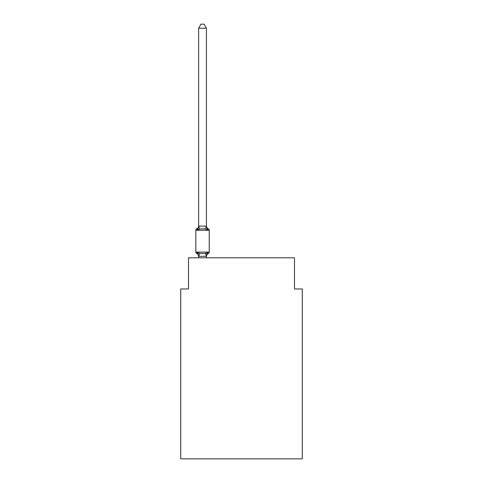 <?xml version="1.0" encoding="UTF-8"?>
<svg xmlns="http://www.w3.org/2000/svg" width="483" height="483" viewBox="0 0 483 483"><rect width="100%" height="100%" fill="white"/><g stroke="black" fill="none" stroke-linecap="round" stroke-linejoin="round"><path stroke-width="0.72" d="M302.286 458.85L302.286 288.961L294.491 288.961L294.491 257.789L188.509 257.789L188.509 288.961L180.714 288.961L180.714 458.85L302.286 458.85M208.36 253.503L207.406 252.404L208.36 253.503L207.406 252.404L208.36 253.503L207.406 252.404L208.36 253.503L207.406 252.404L208.36 253.503L207.406 252.404L208.36 253.503L207.406 252.404L208.36 253.503L207.406 252.404L208.36 253.503L207.406 252.404L208.36 253.503L207.406 252.404L208.36 253.503L207.406 252.404L208.36 253.503L207.406 252.404L208.36 253.503L207.406 252.404L208.36 253.503L207.406 252.404L208.36 253.503L207.406 252.404L208.36 253.503L207.406 252.404L208.36 253.503L207.406 252.404L208.36 253.503L207.406 252.404L208.36 253.503L207.406 252.404L208.36 253.503L207.406 252.404L208.36 253.503L207.406 252.404L206.368 256.286L198.7 256.286L197.662 252.404L196.708 253.503A1.558 1.558 0 0 1 195.832 252.096A1.558 1.558 0 0 0 196.708 253.503L197.662 252.404L196.708 253.503A1.558 1.558 0 0 1 195.832 252.096A1.558 1.558 0 0 0 196.708 253.503L197.662 252.404L196.708 253.503A1.558 1.558 0 0 1 195.832 252.096A1.558 1.558 0 0 0 196.708 253.503L197.662 252.404L196.708 253.503A1.558 1.558 0 0 1 195.832 252.096A1.558 1.558 0 0 0 196.708 253.503L197.662 252.404L196.708 253.503A1.558 1.558 0 0 1 195.832 252.096A1.558 1.558 0 0 0 196.708 253.503L197.662 252.404L196.708 253.503A1.558 1.558 0 0 1 195.832 252.096A1.558 1.558 0 0 0 196.708 253.503L197.662 252.404L196.708 253.503A1.558 1.558 0 0 1 195.832 252.096A1.558 1.558 0 0 0 196.708 253.503L197.662 252.404L196.708 253.503A1.558 1.558 0 0 1 195.832 252.096A1.558 1.558 0 0 0 196.708 253.503L197.662 252.404L196.708 253.503A1.558 1.558 0 0 1 195.832 252.096A1.558 1.558 0 0 0 196.708 253.503L197.662 252.404L196.708 253.503A1.558 1.558 0 0 1 195.832 252.096A1.558 1.558 0 0 0 196.708 253.503L197.662 252.404L196.708 253.503A1.558 1.558 0 0 1 195.832 252.096A1.558 1.558 0 0 0 196.708 253.503L197.662 252.404L196.708 253.503A1.558 1.558 0 0 1 195.832 252.096A1.558 1.558 0 0 0 196.708 253.503L197.662 252.404L196.708 253.503A1.558 1.558 0 0 1 195.832 252.096A1.558 1.558 0 0 0 196.708 253.503L197.662 252.404L196.708 253.503A1.558 1.558 0 0 1 195.832 252.096A1.558 1.558 0 0 0 196.708 253.503L197.662 252.404L196.708 253.503A1.558 1.558 0 0 1 195.832 252.096A1.558 1.558 0 0 0 196.708 253.503L197.662 252.404L196.708 253.503A1.558 1.558 0 0 1 195.832 252.096A1.558 1.558 0 0 0 196.708 253.503L197.662 252.404L196.708 253.503A1.558 1.558 0 0 1 195.832 252.096A1.558 1.558 0 0 0 196.708 253.503L197.662 252.404L196.708 253.503A1.558 1.558 0 0 1 195.832 252.096A1.558 1.558 0 0 0 196.708 253.503L197.662 252.404L196.708 253.503A1.558 1.558 0 0 1 195.832 252.096A1.558 1.558 0 0 0 196.708 253.503L197.662 252.404L196.708 253.503A1.558 1.558 0 0 1 195.832 252.096A1.558 1.558 0 0 0 196.708 253.503L197.662 252.404L196.708 253.503A1.558 1.558 0 0 1 195.832 252.096A1.558 1.558 0 0 0 196.708 253.503L197.662 252.404L196.708 253.503A1.558 1.558 0 0 1 195.832 252.096A1.558 1.558 0 0 0 196.708 253.503L197.662 252.404L196.708 253.503A1.558 1.558 0 0 1 195.832 252.096A1.558 1.558 0 0 0 196.708 253.503L197.662 252.404L196.708 253.503A1.558 1.558 0 0 1 195.832 252.096A1.558 1.558 0 0 0 196.708 253.503L197.662 252.404L196.708 253.503A1.558 1.558 0 0 1 195.832 252.096A1.558 1.558 0 0 0 196.708 253.503L197.662 252.404L196.708 253.503A1.558 1.558 0 0 1 195.832 252.096A1.558 1.558 0 0 0 196.708 253.503L197.662 252.404L196.708 253.503A1.558 1.558 0 0 1 195.832 252.096A1.558 1.558 0 0 0 196.708 253.503L197.662 252.404L196.708 253.503A1.558 1.558 0 0 1 195.832 252.096A1.558 1.558 0 0 0 196.708 253.503L197.662 252.404L196.708 253.503A1.558 1.558 0 0 1 195.832 252.096A1.558 1.558 0 0 0 196.708 253.503L197.662 252.404L196.708 253.503A1.558 1.558 0 0 1 195.832 252.096A1.558 1.558 0 0 0 196.708 253.503L197.662 252.404L196.708 253.503A1.558 1.558 0 0 1 195.832 252.096A1.558 1.558 0 0 0 196.708 253.503L197.662 252.404L196.708 253.503A1.558 1.558 0 0 1 195.832 252.096A1.558 1.558 0 0 0 196.708 253.503L197.662 252.404L196.708 253.503A1.558 1.558 0 0 1 195.832 252.096A1.558 1.558 0 0 0 196.708 253.503L197.662 252.404L196.708 253.503A1.558 1.558 0 0 1 195.832 252.096A1.558 1.558 0 0 0 196.708 253.503L197.662 252.404L196.708 253.503A1.558 1.558 0 0 1 195.832 252.096A1.558 1.558 0 0 0 196.708 253.503L197.662 252.404L196.708 253.503A1.558 1.558 0 0 1 195.832 252.096A1.558 1.558 0 0 0 196.708 253.503L197.662 252.404L196.708 253.503A1.558 1.558 0 0 1 195.832 252.096A1.558 1.558 0 0 0 196.708 253.503L197.662 252.404L196.708 253.503A1.558 1.558 0 0 1 195.832 252.096A1.558 1.558 0 0 0 196.708 253.503L197.662 252.404L196.708 253.503A1.558 1.558 0 0 1 195.832 252.096A1.558 1.558 0 0 0 196.708 253.503L197.662 252.404L196.708 253.503A1.558 1.558 0 0 1 195.832 252.096A1.558 1.558 0 0 0 196.708 253.503L197.662 252.404L196.708 253.503A1.558 1.558 0 0 1 195.832 252.096A1.558 1.558 0 0 0 196.708 253.503L197.662 252.404L199.612 253.406L202.534 253.563L205.456 253.406L207.406 252.404L208.36 253.503A1.558 1.558 0 0 0 209.236 252.096A1.558 1.558 0 0 1 208.36 253.503L207.913 253.285L208.36 253.503A1.558 1.558 0 0 0 209.236 252.096A1.558 1.558 0 0 1 208.36 253.503A1.558 1.558 0 0 0 209.236 252.096A1.558 1.558 0 0 1 208.36 253.503L207.913 253.285L208.36 253.503A1.558 1.558 0 0 0 209.236 252.096A1.558 1.558 0 0 1 208.36 253.503A1.558 1.558 0 0 0 209.236 252.096A1.558 1.558 0 0 1 208.36 253.503L207.913 253.285L208.36 253.503A1.558 1.558 0 0 0 209.236 252.096A1.558 1.558 0 0 1 208.36 253.503A1.558 1.558 0 0 0 209.236 252.096A1.558 1.558 0 0 1 208.36 253.503L207.913 253.285L208.36 253.503A1.558 1.558 0 0 0 209.236 252.096A1.558 1.558 0 0 1 208.36 253.503A1.558 1.558 0 0 0 209.236 252.096A1.558 1.558 0 0 1 208.36 253.503L207.913 253.285L208.36 253.503A1.558 1.558 0 0 0 209.236 252.096A1.558 1.558 0 0 1 208.36 253.503A1.558 1.558 0 0 0 209.236 252.096A1.558 1.558 0 0 1 208.36 253.503L207.913 253.285L208.36 253.503A1.558 1.558 0 0 0 209.236 252.096A1.558 1.558 0 0 1 208.36 253.503A1.558 1.558 0 0 0 209.236 252.096A1.558 1.558 0 0 1 208.36 253.503L207.913 253.285L208.36 253.503A1.558 1.558 0 0 0 209.236 252.096A1.558 1.558 0 0 1 208.36 253.503A1.558 1.558 0 0 0 209.236 252.096A1.558 1.558 0 0 1 208.36 253.503L207.913 253.285L208.36 253.503A1.558 1.558 0 0 0 209.236 252.096A1.558 1.558 0 0 1 208.36 253.503A1.558 1.558 0 0 0 209.236 252.096A1.558 1.558 0 0 1 208.36 253.503L207.913 253.285L208.36 253.503A1.558 1.558 0 0 0 209.236 252.096A1.558 1.558 0 0 1 208.36 253.503A1.558 1.558 0 0 0 209.236 252.096A1.558 1.558 0 0 1 208.36 253.503L207.913 253.285L208.36 253.503A1.558 1.558 0 0 0 209.236 252.096A1.558 1.558 0 0 1 208.36 253.503A1.558 1.558 0 0 0 209.236 252.096A1.558 1.558 0 0 1 208.36 253.503L207.913 253.285L208.36 253.503A1.558 1.558 0 0 0 209.236 252.096A1.558 1.558 0 0 1 208.36 253.503A1.558 1.558 0 0 0 209.236 252.096A1.558 1.558 0 0 1 208.36 253.503L207.913 253.285L208.36 253.503A1.558 1.558 0 0 0 209.236 252.096A1.558 1.558 0 0 1 208.36 253.503A1.558 1.558 0 0 0 209.236 252.096A1.558 1.558 0 0 1 208.36 253.503L207.913 253.285L208.36 253.503A1.558 1.558 0 0 0 209.236 252.096A1.558 1.558 0 0 1 208.36 253.503A1.558 1.558 0 0 0 209.236 252.096A1.558 1.558 0 0 1 208.36 253.503L207.913 253.285L208.36 253.503A1.558 1.558 0 0 0 209.236 252.096A1.558 1.558 0 0 1 208.36 253.503A1.558 1.558 0 0 0 209.236 252.096A1.558 1.558 0 0 1 208.36 253.503L207.913 253.285L208.36 253.503A1.558 1.558 0 0 0 209.236 252.096A1.558 1.558 0 0 1 208.36 253.503A1.558 1.558 0 0 0 209.236 252.096A1.558 1.558 0 0 1 208.36 253.503L207.913 253.285L208.36 253.503A1.558 1.558 0 0 0 209.236 252.096A1.558 1.558 0 0 1 208.36 253.503A1.558 1.558 0 0 0 209.236 252.096A1.558 1.558 0 0 1 208.36 253.503L207.913 253.285L208.36 253.503A1.558 1.558 0 0 0 209.236 252.096A1.558 1.558 0 0 1 208.36 253.503A1.558 1.558 0 0 0 209.236 252.096A1.558 1.558 0 0 1 208.36 253.503L207.913 253.285L208.36 253.503A1.558 1.558 0 0 0 209.236 252.096A1.558 1.558 0 0 1 208.36 253.503A1.558 1.558 0 0 0 209.236 252.096A1.558 1.558 0 0 1 208.36 253.503L207.913 253.285L208.36 253.503A1.558 1.558 0 0 0 209.236 252.096A1.558 1.558 0 0 1 208.36 253.503A1.558 1.558 0 0 0 209.236 252.096A1.558 1.558 0 0 1 208.36 253.503L207.913 253.285L208.36 253.503A1.558 1.558 0 0 0 209.236 252.096A1.558 1.558 0 0 1 208.36 253.503A1.558 1.558 0 0 0 209.236 252.096A1.558 1.558 0 0 1 208.36 253.503L207.406 252.404L208.36 253.503A3.429 3.429 0 0 0 206.428 256.582M206.428 28.201L198.64 28.201L200.976 24.15L204.092 24.15L206.428 28.201L206.428 226.255L207.406 229.974L208.36 228.876L207.406 229.974L208.36 228.876L207.406 229.974L208.36 228.876L207.406 229.974L208.36 228.876L207.406 229.974L208.36 228.876L207.406 229.974L208.36 228.876L207.406 229.974L208.36 228.876L207.406 229.974L208.36 228.876L207.406 229.974L205.456 228.972L202.534 228.815L199.612 228.972L197.662 229.974L196.708 228.876A1.558 1.558 0 0 0 195.832 230.276A1.558 1.558 0 0 1 196.708 228.876L197.155 229.093L196.708 228.876A1.558 1.558 0 0 0 195.832 230.276A1.558 1.558 0 0 1 196.708 228.876A1.558 1.558 0 0 0 195.832 230.276A1.558 1.558 0 0 1 196.708 228.876L197.155 229.093L196.708 228.876A1.558 1.558 0 0 0 195.832 230.276A1.558 1.558 0 0 1 196.708 228.876A1.558 1.558 0 0 0 195.832 230.276A1.558 1.558 0 0 1 196.708 228.876L197.155 229.093L196.708 228.876A1.558 1.558 0 0 0 195.832 230.276A1.558 1.558 0 0 1 196.708 228.876A1.558 1.558 0 0 0 195.832 230.276A1.558 1.558 0 0 1 196.708 228.876L197.155 229.093L196.708 228.876A1.558 1.558 0 0 0 195.832 230.276A1.558 1.558 0 0 1 196.708 228.876A1.558 1.558 0 0 0 195.832 230.276A1.558 1.558 0 0 1 196.708 228.876L197.155 229.093L196.708 228.876A1.558 1.558 0 0 0 195.832 230.276A1.558 1.558 0 0 1 196.708 228.876A1.558 1.558 0 0 0 195.832 230.276A1.558 1.558 0 0 1 196.708 228.876L197.155 229.093L196.708 228.876A1.558 1.558 0 0 0 195.832 230.276A1.558 1.558 0 0 1 196.708 228.876A1.558 1.558 0 0 0 195.832 230.276A1.558 1.558 0 0 1 196.708 228.876L197.155 229.093L196.708 228.876A1.558 1.558 0 0 0 195.832 230.276A1.558 1.558 0 0 1 196.708 228.876A1.558 1.558 0 0 0 195.832 230.276A1.558 1.558 0 0 1 196.708 228.876L197.155 229.093L196.708 228.876A1.558 1.558 0 0 0 195.832 230.276A1.558 1.558 0 0 1 196.708 228.876A1.558 1.558 0 0 0 195.832 230.276A1.558 1.558 0 0 1 196.708 228.876L197.155 229.093L196.708 228.876A1.558 1.558 0 0 0 195.832 230.276A1.558 1.558 0 0 1 196.708 228.876A1.558 1.558 0 0 0 195.832 230.276A1.558 1.558 0 0 1 196.708 228.876L197.155 229.093L196.708 228.876A1.558 1.558 0 0 0 195.832 230.276A1.558 1.558 0 0 1 196.708 228.876A1.558 1.558 0 0 0 195.832 230.276A1.558 1.558 0 0 1 196.708 228.876L197.155 229.093L196.708 228.876A1.558 1.558 0 0 0 195.832 230.276A1.558 1.558 0 0 1 196.708 228.876A1.558 1.558 0 0 0 195.832 230.276A1.558 1.558 0 0 1 196.708 228.876L197.155 229.093L196.708 228.876A1.558 1.558 0 0 0 195.832 230.276A1.558 1.558 0 0 1 196.708 228.876A1.558 1.558 0 0 0 195.832 230.276A1.558 1.558 0 0 1 196.708 228.876L197.155 229.093L196.708 228.876A1.558 1.558 0 0 0 195.832 230.276A1.558 1.558 0 0 1 196.708 228.876A1.558 1.558 0 0 0 195.832 230.276A1.558 1.558 0 0 1 196.708 228.876L197.155 229.093L196.708 228.876A1.558 1.558 0 0 0 195.832 230.276A1.558 1.558 0 0 1 196.708 228.876A1.558 1.558 0 0 0 195.832 230.276A1.558 1.558 0 0 1 196.708 228.876L197.155 229.093L196.708 228.876A1.558 1.558 0 0 0 195.832 230.276A1.558 1.558 0 0 1 196.708 228.876A1.558 1.558 0 0 0 195.832 230.276A1.558 1.558 0 0 1 196.708 228.876L197.155 229.093L196.708 228.876A1.558 1.558 0 0 0 195.832 230.276A1.558 1.558 0 0 1 196.708 228.876A1.558 1.558 0 0 0 195.832 230.276A1.558 1.558 0 0 1 196.708 228.876L197.155 229.093L196.708 228.876A1.558 1.558 0 0 0 195.832 230.276A1.558 1.558 0 0 1 196.708 228.876A1.558 1.558 0 0 0 195.832 230.276A1.558 1.558 0 0 1 196.708 228.876L197.155 229.093L196.708 228.876A1.558 1.558 0 0 0 195.832 230.276A1.558 1.558 0 0 1 196.708 228.876A1.558 1.558 0 0 0 195.832 230.276A1.558 1.558 0 0 1 196.708 228.876L197.155 229.093L196.708 228.876A1.558 1.558 0 0 0 195.832 230.276A1.558 1.558 0 0 1 196.708 228.876A1.558 1.558 0 0 0 195.832 230.276A1.558 1.558 0 0 1 196.708 228.876L197.155 229.093L196.708 228.876A1.558 1.558 0 0 0 195.832 230.276A1.558 1.558 0 0 1 196.708 228.876A1.558 1.558 0 0 0 195.832 230.276A1.558 1.558 0 0 1 196.708 228.876L197.662 229.974L196.708 228.876A3.429 3.429 0 0 0 198.64 225.79M206.428 226.255L206.428 225.79L206.428 226.255M206.428 256.123L206.796 254.287M198.64 28.201L198.64 226.255L197.662 229.974L196.708 228.876M209.236 230.276L209.236 252.096L209.236 230.276L209.236 252.096L209.236 230.276L209.236 252.096L209.236 230.276L209.236 252.096L209.236 230.276L209.236 252.096L209.236 230.276L209.236 252.096L209.236 230.276L209.236 252.096L209.236 230.276L209.236 252.096L209.236 230.276L209.236 252.096L209.236 230.276L209.236 252.096L209.236 230.276L209.236 252.096L209.236 230.276L209.236 252.096L209.236 230.276L209.236 252.096L209.236 230.276L209.236 252.096L209.236 230.276L209.236 252.096L209.236 230.276L209.236 252.096L209.236 230.276L209.236 252.096L209.236 230.276L209.236 252.096L209.236 230.276L209.236 252.096L209.236 230.276L209.236 252.096L209.236 230.276L209.236 252.096L209.236 230.276L209.236 252.096L209.236 230.276L209.236 252.096L209.236 230.276L209.236 252.096L209.236 230.276L209.236 252.096L209.236 230.276L209.236 252.096L209.236 230.276L209.236 252.096L209.236 230.276L209.236 252.096L209.236 230.276L209.236 252.096L209.236 230.276L209.236 252.096L209.236 230.276L209.236 252.096L209.236 230.276L209.236 252.096L195.832 252.096L195.832 230.276L209.236 230.276A1.558 1.558 0 0 0 208.36 228.876L207.406 229.974M198.64 256.582L198.64 256.123L198.64 256.582A3.429 3.429 0 0 0 196.708 253.503M198.64 226.11L206.428 226.11M206.428 257.789L206.428 256.262M198.64 257.789L198.64 256.262M206.428 225.79A3.429 3.429 0 0 0 208.36 228.876M199.612 253.406L198.7 256.286M205.456 253.406L206.368 256.286M198.7 226.092L199.612 228.972M206.368 226.092L205.456 228.972"/></g></svg>
